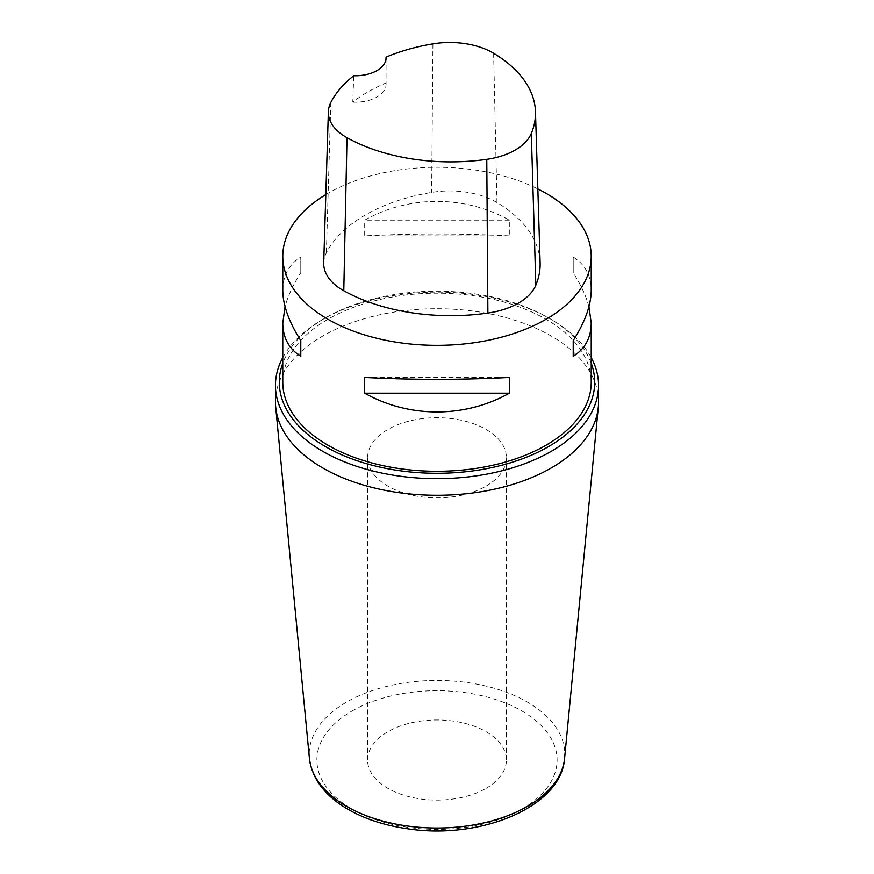 <?xml version="1.0" encoding="UTF-8"?>
<svg xmlns="http://www.w3.org/2000/svg" width="874" height="874" viewBox="0 0 874 874"><rect width="100%" height="100%" fill="white"/><g stroke="black" fill="none" stroke-linecap="round" stroke-linejoin="round"><path stroke-width="0.66" stroke-dasharray="4.37 3.28" d="M323.708 262.834A65.55 37.844 180 0 1 326.373 252.805A154.228 89.05 180 0 1 431.636 192.411A65.55 37.844 180 0 1 496.978 202.517A154.228 89.05 180 0 1 540.121 262.724M386.013 58.809L385.958 83.041A150.394 86.832 0 0 0 352.779 102.16L353.741 75.754M325.805 194.596A154.228 89.05 180 0 1 537.849 188.926M282.772 382.233A154.228 89.05 180 0 1 377.983 299.968A154.228 89.05 180 0 1 546.053 319.272A154.228 89.05 180 0 1 591.228 382.233M282.772 290.31C282.892 275.605 288.89 264.516 300.776 257.054L300.776 272.797C293.129 284.749 287.885 296.035 285.055 306.676M588.945 306.676C586.115 296.035 580.871 284.749 573.224 272.797L573.224 257.054C585.11 264.516 591.108 275.605 591.228 290.31M509.324 235.893C461.111 233.369 412.889 233.369 364.677 235.893L364.677 220.15C409.043 195.153 464.957 195.153 509.324 220.15L509.324 235.893L364.677 235.893M385.958 83.041A30.841 17.808 180 0 1 386.057 84.407A30.841 17.808 180 0 1 352.779 102.16M509.324 220.15L364.677 220.15M573.224 257.054L573.224 272.797M364.677 377.448L509.324 377.448M300.776 272.797L300.776 257.054M591.228 363.234A157.702 91.049 0 0 0 548.511 317.852A157.702 91.049 0 0 0 325.489 317.852A157.702 91.049 0 0 0 282.772 363.234M282.772 357.608A161.559 93.278 180 0 1 322.757 319.425A161.559 93.278 180 0 1 551.243 319.425A161.559 93.278 180 0 1 591.228 357.608M598.559 402.007A161.559 93.278 0 0 0 498.825 315.831A161.559 93.278 0 0 0 322.757 336.053A161.559 93.278 0 0 0 275.441 402.007M486.075 788.359A69.407 40.073 0 0 0 506.407 760.019A69.407 40.073 0 0 0 437 719.957A69.407 40.073 0 0 0 367.593 760.019A69.407 40.073 0 0 0 410.441 797.044A69.407 40.073 0 0 0 486.075 788.359M486.075 486.13A69.407 40.073 0 0 0 506.407 457.79A69.407 40.073 0 0 0 437 417.717A69.407 40.073 0 0 0 367.593 457.79A69.407 40.073 0 0 0 410.441 494.815A69.407 40.073 0 0 0 486.075 486.13M493.624 53.27L496.978 202.517M330.831 102.444L326.373 252.805M432.925 43.875L431.636 192.411M564.604 758.304A127.801 73.787 0 0 0 489.156 686.866A127.801 73.787 0 0 0 346.628 702.051A127.801 73.787 0 0 0 309.396 758.304M352.069 710.988A120.109 69.341 180 0 1 553.013 742.081A120.109 69.341 180 0 1 405.918 827.012A120.109 69.341 180 0 1 352.069 710.988M386.057 57.957L386.057 84.407M325.489 317.852L322.757 319.425M548.511 317.852L551.243 319.425M506.407 760.019L506.407 457.79M367.593 760.019L367.593 457.79"/><path stroke-width="1.31" d="M386.024 57.149A149.585 86.362 180 0 1 432.925 43.875A60.896 35.157 180 0 1 493.624 53.27A149.585 86.362 180 0 1 535.467 111.654L540.121 262.724A154.228 89.05 180 0 1 535.838 285.208A65.55 37.844 180 0 1 487.889 313.056A154.228 89.05 180 0 1 343.777 290.758A65.55 37.844 180 0 1 323.708 262.834L328.362 111.763A60.896 35.157 180 0 1 330.831 102.444A149.585 86.362 180 0 1 353.741 75.754A30.841 17.808 180 0 0 386.057 57.957A30.841 17.808 180 0 0 386.024 57.149L386.013 58.809M535.467 111.654A149.585 86.362 180 0 1 531.316 133.46A60.896 35.157 180 0 1 486.774 159.33A149.585 86.362 180 0 1 347 137.71A60.896 35.157 180 0 1 328.362 111.763M537.849 188.926A154.228 89.05 180 0 1 546.053 193.34A154.228 89.05 180 0 1 591.228 256.3A154.228 89.05 180 0 1 437 345.35A154.228 89.05 180 0 1 282.772 256.3A154.228 89.05 180 0 1 325.805 194.596M591.228 256.3L591.228 290.31C591.108 305.135 585.11 321.883 573.224 340.554L573.224 356.297C585.11 348.824 591.108 337.735 591.228 323.03L591.228 382.233A154.228 89.05 180 0 1 437 471.283A154.228 89.05 180 0 1 282.772 382.233L282.772 323.03C282.892 337.735 288.89 348.824 300.776 356.297L300.776 340.554C288.89 321.883 282.892 305.135 282.772 290.31L282.772 256.3M285.055 306.676L282.772 323.03M364.677 393.191C409.043 418.187 464.957 418.187 509.324 393.191L509.324 377.448C461.111 379.982 412.889 379.982 364.677 377.448L364.677 393.191L509.324 393.191M591.228 323.03L588.945 306.676M573.224 356.297L573.224 340.554M300.776 340.554L300.776 356.297M282.772 363.234A157.702 91.049 0 0 0 361.705 462.237A157.702 91.049 0 0 0 548.511 446.614A157.702 91.049 0 0 0 591.228 363.234M591.228 357.608A161.559 93.278 180 0 1 598.559 385.379A161.559 93.278 180 0 1 551.243 451.334A161.559 93.278 180 0 1 375.175 471.556A161.559 93.278 180 0 1 275.441 385.379A161.559 93.278 180 0 1 282.772 357.608M275.441 385.379L275.441 402.007A161.559 93.278 0 0 0 275.692 407.164A161.559 93.278 0 0 0 379.327 489.134A161.559 93.278 0 0 0 551.243 467.961A161.559 93.278 0 0 0 598.308 407.164A161.559 93.278 0 0 0 598.559 402.007L598.559 385.379M531.316 133.46L535.838 285.208M486.774 159.33L487.889 313.056M347 137.71L343.777 290.758M275.692 407.164L309.396 758.304A127.801 73.787 0 0 0 437 828.006A127.801 73.787 0 0 0 564.604 758.304L598.308 407.164M309.396 758.304C311.92 778.068 323.97 794.586 345.569 807.86C362.786 818.272 383.238 825.198 406.945 828.661C480.001 840.231 561.381 807.128 564.604 758.304"/></g></svg>
